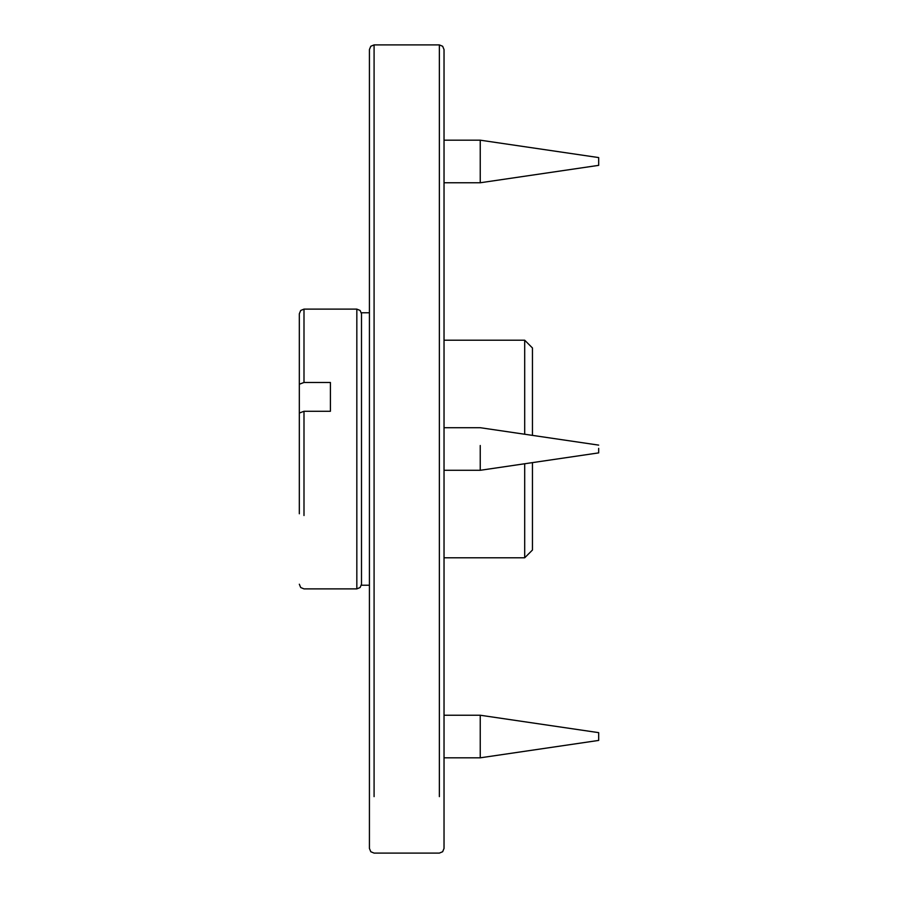 <?xml version="1.0" encoding="UTF-8"?>
<svg xmlns="http://www.w3.org/2000/svg" width="898" height="898" viewBox="0 0 898 898"><rect width="100%" height="100%" fill="white"/><g stroke="black" fill="none" stroke-linecap="round" stroke-linejoin="round"><path stroke-width="1.35" d="M532.458 435.384L532.458 347.975L524.69 340.207L524.69 434.239M524.69 463.761L524.69 557.793L532.458 550.025L532.458 462.616M303.995 382.469L303.995 309.114L300.695 310.484L299.326 313.784L299.326 384.232L303.995 382.469L330.408 382.469L330.408 411.284L303.995 411.284L299.326 413.046L299.326 513.768M330.408 411.284L330.408 382.469M299.326 484.954L299.326 384.232M369.426 585.227L361.501 585.227L361.501 312.773L369.426 312.773M374.084 796.627L374.084 44.9L370.784 46.269L369.426 49.558L369.426 848.442L370.784 851.731L374.084 853.1L439.369 853.1L442.658 851.731L444.027 848.442L444.027 49.558L442.658 46.269L439.369 44.9L439.369 796.627M480.239 757.542L480.239 715.235L598.674 732.645L598.674 740.423L480.239 757.822L444.027 757.822M444.027 182.765L480.239 182.765L598.674 165.355L598.674 157.577L480.239 140.178L480.239 182.474M444.027 470.294L480.239 470.294L598.674 452.884L598.674 448.36M480.239 470.294L480.239 445.498M361.501 313.784L360.132 310.484L356.832 309.114L356.832 588.886L360.132 587.516L361.501 584.216M303.995 515.531L303.995 411.284M524.69 557.793L444.027 557.793M524.69 340.207L444.027 340.207M356.832 309.114L303.995 309.114M299.326 584.216L300.695 587.516L303.995 588.886L356.832 588.886M439.369 44.9L374.084 44.9M444.027 715.235L480.239 715.235M444.027 140.178L480.239 140.178M444.027 427.706L480.239 427.706L598.674 445.116"/></g></svg>
